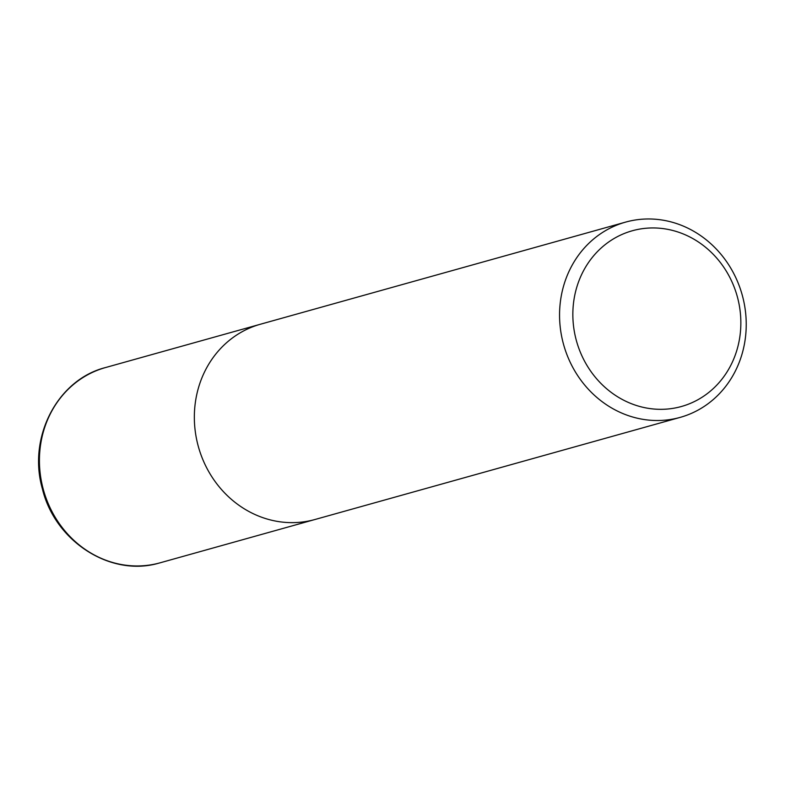 <?xml version="1.0" encoding="UTF-8"?>
<svg xmlns="http://www.w3.org/2000/svg" width="785" height="785" viewBox="0 0 785 785"><rect width="100%" height="100%" fill="white"/><g stroke="black" fill="none" stroke-linecap="round" stroke-linejoin="round"><path stroke-width="1.18" d="M626.999 221.733A101.373 92.679 -105.6 0 1 742.365 295.552A101.373 92.679 -105.6 0 1 680.193 417.375A101.373 92.679 -105.6 0 1 678.789 417.757A101.373 92.679 -105.6 0 1 563.424 343.938A101.373 92.679 -105.6 0 1 625.596 222.116A101.373 92.679 -105.6 0 1 626.999 221.733M680.193 417.375L314.981 519.503A101.373 92.679 -105.6 0 1 313.578 519.876A101.373 92.679 -105.6 0 1 198.212 446.066A101.373 92.679 -105.6 0 1 260.385 324.244L625.596 222.116M633.544 230.427A91.237 83.416 -105.6 0 1 737.557 297.554A91.237 83.416 -105.6 0 1 680.153 406.846A91.237 83.416 -105.6 0 1 576.141 339.719A91.237 83.416 -105.6 0 1 633.544 230.427M158.658 563.198A101.373 92.679 -105.6 0 1 43.293 489.389A101.373 92.679 -105.6 0 1 105.465 367.566L105.465 367.566C57.364 379.655 27.553 437.451 42.37 488.751C54.871 541.307 110.459 577.191 158.639 563.208L160.061 562.825A101.373 92.679 -105.6 0 1 158.658 563.198M314.461 519.641L160.061 562.825M259.864 324.391L105.465 367.566"/></g></svg>
